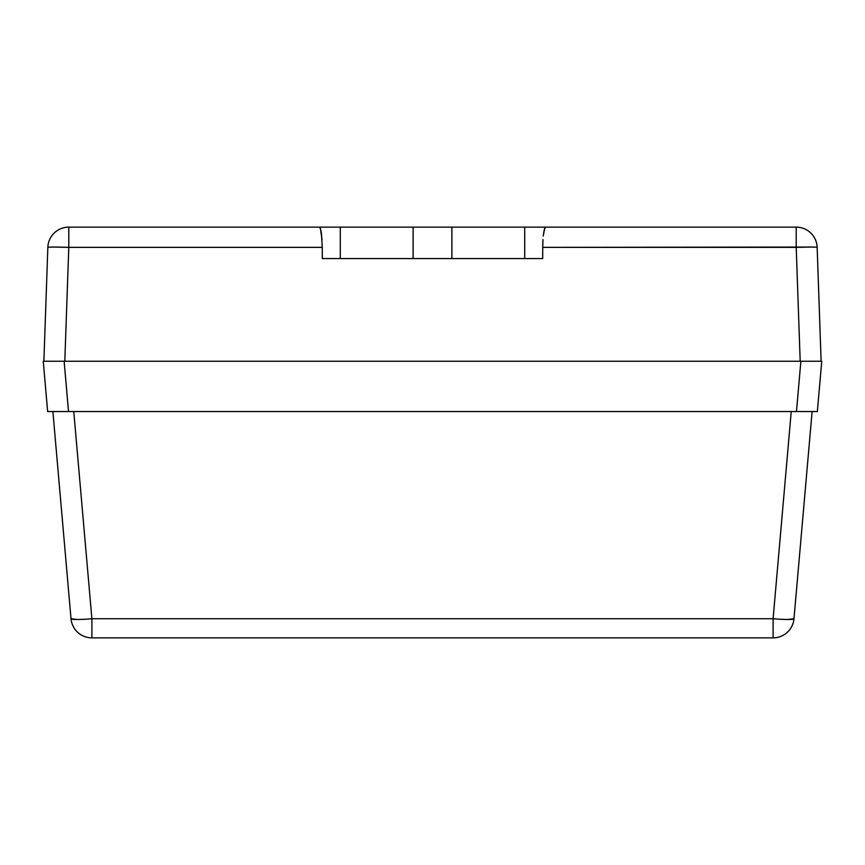 <?xml version="1.0" encoding="UTF-8"?>
<svg xmlns="http://www.w3.org/2000/svg" width="865" height="865" viewBox="0 0 865 865"><rect width="100%" height="100%" fill="white"/><g stroke="black" fill="none" stroke-linecap="round" stroke-linejoin="round"><path stroke-width="1.3" d="M68.789 247.358L64.81 361.246L50.008 361.246L64.81 361.246L68.789 247.358L322.267 247.358L321.38 233.02L320.439 228.663L319.336 227.138L68.789 227.138L68.789 247.358L53.987 247.055L68.789 247.358L68.789 227.138A20.955 20.955 0 0 0 47.845 247.358A20.955 20.955 0 0 1 68.789 227.138L319.336 227.138L320.439 228.663L321.38 233.02L322.267 247.358L68.789 247.358A20.955 0.735 -178 0 0 47.845 247.358L49.446 247.131L47.845 247.358L43.877 361.246L50.008 361.246L43.877 361.246L47.845 247.358M808.656 361.246L821.75 361.246L817.349 411.545L796.47 411.545L800.871 361.246L64.129 361.246L68.53 411.545L796.47 411.545L47.651 411.545L43.25 361.246L808.656 361.246M56.344 361.246L43.25 361.246L47.651 411.545L68.53 411.545L64.129 361.246L56.344 361.246M542.982 239.573L542.733 247.358L796.211 247.358L796.211 227.138L413.492 227.138M545.101 227.517L543.62 233.02L544.561 228.663L545.664 227.138L796.211 227.138A20.955 20.955 0 0 1 817.155 247.358A20.955 20.955 0 0 0 796.211 227.138L796.211 247.358L811.013 247.055L542.733 247.358L542.679 258.57L413.113 258.57L413.113 227.138L319.336 227.138L320.439 228.663L319.899 227.517M817.155 247.358L821.123 361.246L814.992 361.246L821.123 361.246L817.155 247.358L815.554 247.131L817.155 247.358A20.955 0.735 178 0 0 796.211 247.358L800.19 361.246L814.992 361.246L800.19 361.246L796.211 247.358M49.446 247.131L53.987 247.055M811.013 247.055L815.554 247.131M322.321 258.57L322.267 247.358L322.321 258.57L340.291 258.57L322.321 258.57M321.737 236.069L320.439 228.663L322.018 239.573M542.809 243.379L542.733 247.358L542.809 243.379M413.113 258.57L340.291 258.57L413.113 258.57L413.113 227.138L451.887 227.138L451.887 258.57L413.492 258.57M413.113 227.138L340.291 227.138L340.291 258.57L340.291 227.138L319.336 227.138M545.664 227.138L524.709 227.138L524.709 258.57L542.679 258.57L542.733 247.358M543.263 236.069L544.561 228.663M524.709 227.138L451.887 227.138L451.887 258.57L524.709 258.57L524.709 227.138M805.337 411.545L817.349 411.545L821.75 361.246L800.871 361.246L796.47 411.545L804.482 411.545M806.007 411.545L811.716 411.545M77.19 619.481L71.017 618.735A20.955 1.817 -5 0 0 91.895 618.735L91.895 637.862A20.955 20.955 0 0 1 71.017 618.735L52.884 411.545L54.473 411.545L52.884 411.545L71.017 618.735A20.955 20.955 0 0 0 91.895 637.862L773.105 637.862L773.105 618.735L791.237 411.545L797.952 411.545L791.237 411.545L773.105 618.735L91.895 618.735L73.763 411.545L67.048 411.545L73.763 411.545L91.895 618.735L90.868 618.821M774.132 618.821L773.105 618.735A20.955 1.817 5 0 0 793.984 618.735L812.116 411.545L810.527 411.545L812.116 411.545L793.984 618.735L787.81 619.481M59.663 411.545L62.713 411.545L59.663 411.545M58.993 411.545L54.473 411.545M88.846 618.983L89.852 618.908L88.846 618.983M85.862 619.178L87.841 619.048L85.862 619.178M80.348 619.437L83.937 619.286L80.348 619.437M91.895 637.862L91.895 618.735L773.105 618.735L773.105 637.862A20.955 20.955 0 0 0 793.984 618.735A20.955 20.955 0 0 1 773.105 637.862L91.895 637.862M781.063 619.286L784.652 619.437L781.063 619.286M777.159 619.048L779.138 619.178L777.159 619.048M775.148 618.908L776.154 618.983L775.148 618.908M808.872 361.246L821.75 361.246M809.467 411.545L808.386 411.545M43.25 361.246L56.128 361.246M49.24 411.545L52.916 411.545"/></g></svg>
